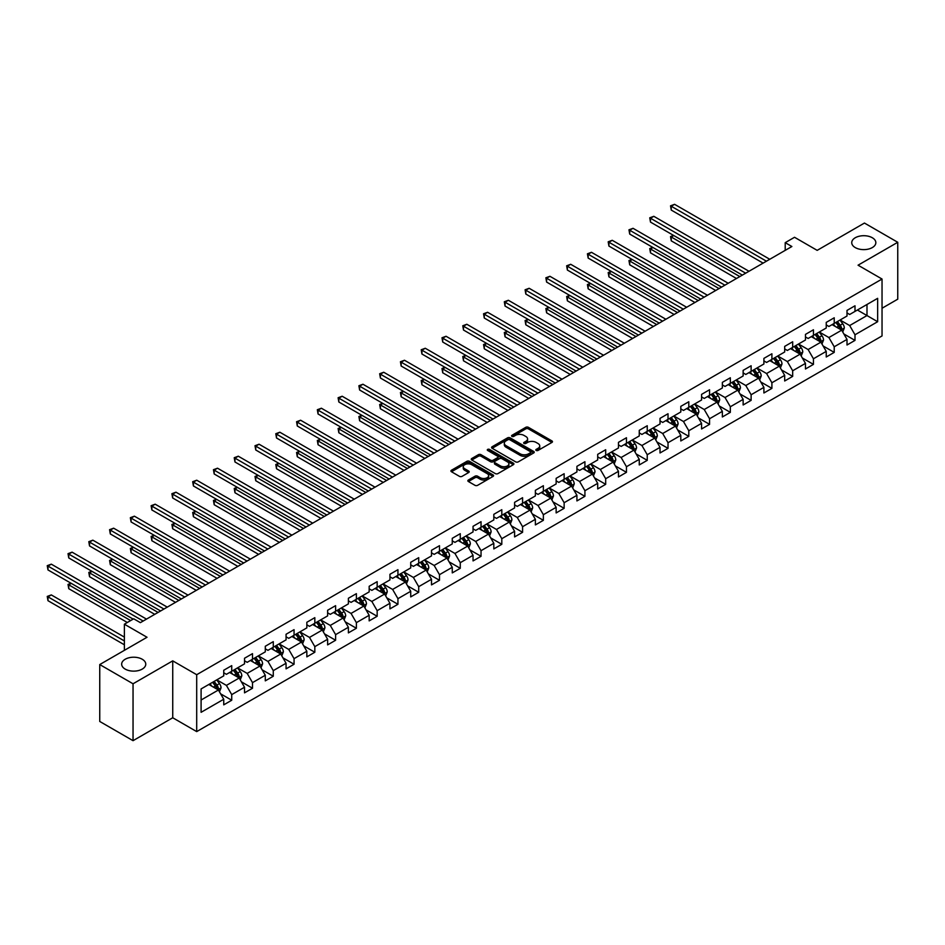 <?xml version="1.0" encoding="UTF-8"?>
<svg xmlns="http://www.w3.org/2000/svg" width="945" height="945" viewBox="0 0 945 945"><rect width="100%" height="100%" fill="white"/><g stroke="black" fill="none" stroke-linecap="round" stroke-linejoin="round"><path stroke-width="1.42" d="M536.205 450.446A1.299 0.744 0 0 0 538.036 450.446L551.927 442.425A1.855 1.063 0 0 0 552.471 441.669A1.855 1.063 0 0 0 551.927 440.913L528.397 427.329A1.855 1.063 0 0 0 525.786 427.329L511.895 435.35A1.299 0.744 0 0 0 513.726 436.401L515.521 435.373A5.918 3.414 0 0 1 523.884 435.373L525.845 436.495A5.918 3.414 0 0 1 527.582 438.917A5.918 3.414 0 0 1 525.845 441.327L524.05 442.366A1.299 0.744 0 0 0 525.881 443.429L527.676 442.39A5.918 3.414 0 0 1 536.051 442.39L538.012 443.524A5.918 3.414 0 0 1 539.737 445.934A5.918 3.414 0 0 1 538.012 448.343L536.205 449.383A1.299 0.744 0 0 0 536.205 450.446L536.205 449.383M142.234 659.256A12.049 6.958 0 0 0 129.099 657.744A12.049 6.958 0 0 0 121.657 664.17A12.049 6.958 0 0 0 125.189 669.095A12.049 6.958 0 0 0 138.324 670.607A12.049 6.958 0 0 0 145.766 664.17A12.049 6.958 0 0 0 142.234 659.256M872.318 237.75A12.049 6.958 0 0 0 859.182 236.238A12.049 6.958 0 0 0 851.74 242.664A12.049 6.958 0 0 0 855.26 247.59A12.049 6.958 0 0 0 868.408 249.09A12.049 6.958 0 0 0 875.838 242.664A12.049 6.958 0 0 0 872.318 237.75M468.401 480.013A1.855 1.063 0 0 0 467.858 480.769A1.855 1.063 0 0 0 468.401 481.513L475.004 485.328A1.855 1.063 0 0 0 477.615 485.328L493.042 476.422A1.855 1.063 0 0 0 493.585 475.666A1.855 1.063 0 0 0 493.042 474.91L469.511 461.325A1.855 1.063 0 0 0 466.889 461.325L451.474 470.232A1.855 1.063 0 0 0 450.93 470.988A1.855 1.063 0 0 0 451.474 471.744L459.447 476.351A1.855 1.063 0 0 0 462.058 476.351L468.661 472.535A1.855 1.063 0 0 0 469.204 471.779A1.855 1.063 0 0 0 468.661 471.023L464.704 468.744A4.949 2.859 0 0 1 463.251 466.724A4.949 2.859 0 0 1 466.31 464.089A4.949 2.859 0 0 1 471.697 464.704L487.183 473.646A4.949 2.859 0 0 1 488.636 475.666A4.949 2.859 0 0 1 485.588 478.312A4.949 2.859 0 0 1 480.19 477.686L477.615 476.197A1.855 1.063 0 0 0 475.004 476.197L468.401 480.013L468.401 481.513L475.004 477.733L475.004 476.197M882.039 308.247L897.75 299.175L897.75 242.286L864.451 223.055L817.177 250.354L794.532 237.278L785.212 242.664L791.875 246.515L140.368 622.649L133.706 618.81L124.386 624.196L124.386 650.337M133.044 683.778L133.044 740.679L172.734 717.763L172.734 660.862L133.044 683.778L99.745 664.559L147.03 637.261L124.386 624.196M172.734 660.862L196.702 674.706L882.039 279.035L882.039 335.936L196.702 731.607L196.702 674.706M897.75 242.286L858.06 265.191L882.039 279.035M515.651 461.857A1.855 1.063 0 0 0 518.273 461.857L533.689 452.95A1.855 1.063 0 0 0 534.232 452.194A1.855 1.063 0 0 0 533.689 451.438L510.158 437.854A1.855 1.063 0 0 0 507.548 437.854L492.121 446.761A1.855 1.063 0 0 0 491.577 447.517A1.855 1.063 0 0 0 492.121 448.273L515.651 461.857M488.128 450.718A1.299 0.744 0 0 1 489.439 450.907L489.439 449.371L513.371 463.18A1.855 1.063 0 0 1 513.903 463.936A1.855 1.063 0 0 1 513.371 464.692L497.944 473.599A1.855 1.063 0 0 1 495.322 473.599L471.791 460.014L478.394 456.222L478.394 454.687L471.791 458.502A1.855 1.063 0 0 0 471.26 459.258A1.855 1.063 0 0 0 471.791 460.014L471.791 458.502M478.394 456.222A1.855 1.063 0 0 1 481.017 456.222L481.017 454.687A1.855 1.063 0 0 0 478.394 454.687M481.017 454.687L490.549 460.203A1.855 1.063 0 0 0 493.172 460.203L497.554 457.675A1.855 1.063 0 0 0 498.086 456.919A1.855 1.063 0 0 0 497.554 456.163L487.608 450.422A1.299 0.744 0 0 1 489.439 449.371M133.044 740.679L99.745 721.46L99.745 664.559M220.61 693.819L231.726 700.233L231.726 694.622L244.519 687.239L244.519 692.85L252.504 688.243L252.504 682.633L265.285 675.25L265.285 680.861L273.282 676.242L273.282 670.631L286.063 663.248L286.063 668.859L294.06 664.252L294.06 658.641L306.841 651.259L306.841 656.87L314.827 652.251L314.827 646.64L327.62 639.257L327.62 644.88L335.605 640.261L335.605 634.65L348.386 627.267L348.386 632.878L356.383 628.271L356.383 622.649L369.164 615.278L369.164 620.889L377.161 616.27L377.161 610.659L389.942 603.276L389.942 608.887L397.939 604.28L397.939 598.669L410.721 591.286L410.721 596.897L418.706 592.279L418.706 586.668L431.499 579.285L431.499 584.896L439.484 580.289L439.484 574.678L452.265 567.295L452.265 572.906L460.262 568.288L460.262 562.677L473.043 555.294L473.043 560.917L481.04 556.298L481.04 550.687L493.822 543.304L493.822 548.915L501.807 544.308L501.807 538.685L514.6 531.314L514.6 536.925L522.585 532.307L522.585 526.696L535.378 519.313L535.378 524.924L543.363 520.317L543.363 514.706L556.144 507.323L556.144 512.934L564.141 508.315L564.141 502.705L576.922 495.322L576.922 500.933L584.92 496.326L584.92 490.715L597.701 483.332L597.701 488.943L605.686 484.324L605.686 478.713L618.479 471.331L618.479 476.953L626.464 472.335L626.464 466.724L639.257 459.341L639.257 464.952L647.242 460.345L647.242 454.722L660.023 447.351L660.023 452.962L668.02 448.343L668.02 442.732L680.802 435.35L680.802 440.961L688.799 436.354L688.799 430.743L701.58 423.36L701.58 428.971L709.565 424.352L709.565 418.741L722.358 411.358L722.358 416.969L730.343 412.363L730.343 406.752L743.136 399.369L743.136 404.98L751.121 400.361L751.121 394.75L763.903 387.367L763.903 392.99L771.9 388.371L771.9 382.76L784.681 375.378L784.681 380.989L792.678 376.382L792.678 370.759L805.459 363.388L805.459 368.999L813.444 364.38L813.444 358.769L826.237 351.386L826.237 356.997L834.222 352.39L834.222 346.78L847.003 339.397L847.003 345.008L855.001 340.389L855.001 334.778L877.645 321.713L877.645 298.337L866.99 304.479L866.99 315.559L877.645 321.713M231.726 700.233L223.741 704.852L223.741 699.241L201.096 712.306L201.096 688.929L223.741 675.864L223.741 670.253L231.726 665.634L231.726 671.245L244.519 663.862L244.519 658.252L252.504 653.645L252.504 659.256L265.285 651.873L265.285 646.262L273.282 641.643L273.282 647.254L286.063 639.871L286.063 634.26L294.06 629.653L294.06 635.264L306.841 627.882L306.841 622.271L314.827 617.652L314.827 623.263L327.62 615.892L327.62 610.269L335.605 605.662L335.605 611.273L348.386 603.89L348.386 598.279L356.383 593.661L356.383 599.284L369.164 591.901L369.164 586.29L377.161 581.671L377.161 587.282L389.942 579.899L389.942 574.288L397.939 569.681L397.939 575.292L410.721 567.91L410.721 562.299L418.706 557.68L418.706 563.291L431.499 555.908L431.499 550.297L439.484 545.69L439.484 551.301L452.265 543.918L452.265 538.307L460.262 533.689L460.262 539.3L473.043 531.929L473.043 526.306L481.04 521.699L481.04 527.31L493.822 519.927L493.822 514.316L501.807 509.698L501.807 515.32L514.6 507.937L514.6 502.327L522.585 497.708L522.585 503.319L535.378 495.936L535.378 490.325L543.363 485.718L543.363 491.329L556.144 483.946L556.144 478.335L564.141 473.717L564.141 479.328L576.922 471.945L576.922 466.334L584.92 461.727L584.92 467.338L597.701 459.955L597.701 454.344L605.686 449.726L605.686 455.336L618.479 447.965L618.479 442.343L626.464 437.736L626.464 443.347L639.257 435.964L639.257 430.353L647.242 425.734L647.242 431.357L660.023 423.974L660.023 418.363L668.02 413.745L668.02 419.356L680.802 411.973L680.802 406.362L688.799 401.755L688.799 407.366L701.58 399.983L701.58 394.372L709.565 389.753L709.565 395.364L722.358 387.982L722.358 382.371L730.343 377.764L730.343 383.375L743.136 375.992L743.136 370.381L751.121 365.762L751.121 371.373L763.903 364.002L763.903 358.379L771.9 353.773L771.9 359.383L784.681 352.001L784.681 346.39L792.678 341.771L792.678 347.394L805.459 340.011L805.459 334.4L813.444 329.781L813.444 335.392L826.237 328.01L826.237 322.399L834.222 317.792L834.222 323.403L847.003 316.02L847.003 310.409L855.001 305.79L855.001 311.401L877.645 298.337M229.6 672.474L239.191 678.014L226.398 685.397L216.807 679.857M223.741 672.781L226.398 674.328L231.726 671.245M226.398 685.397L231.726 694.622M239.191 678.014L244.519 687.239M250.378 660.484L259.958 666.024L247.177 673.395L237.585 667.867M244.519 660.791L247.177 662.327L252.504 659.256M247.177 673.395L252.504 682.633M259.958 666.024L265.285 675.25M271.144 648.483L280.736 654.023L267.955 661.405L258.363 655.865M265.285 648.802L267.955 650.337L273.282 647.254M267.955 661.405L273.282 670.631M280.736 654.023L286.063 663.248M291.922 636.493L301.514 642.033L288.733 649.416L279.141 643.876M286.063 636.8L288.733 638.336L294.06 635.264M288.733 649.416L294.06 658.641M301.514 642.033L306.841 651.259M312.701 624.503L322.292 630.031L309.499 637.414L299.919 631.886M306.841 624.81L309.499 626.346L314.827 623.263M309.499 637.414L314.827 646.64M322.292 630.031L327.62 639.257M333.479 612.502L343.059 618.042L330.277 625.425L320.686 619.885M327.62 612.809L330.277 614.345L335.605 611.273M330.277 625.425L335.605 634.65M343.059 618.042L348.386 627.267M354.257 600.512L363.837 606.04L351.056 613.423L341.464 607.895M348.386 600.819L351.056 602.355L356.383 599.284M351.056 613.423L356.383 622.649M363.837 606.04L369.164 615.278M375.023 588.511L384.615 594.051L371.834 601.433L362.242 595.893M369.164 588.818L371.834 590.365L377.161 587.282M371.834 601.433L377.161 610.659M384.615 594.051L389.942 603.276M395.801 576.521L405.393 582.061L392.612 589.432L383.02 583.904M389.942 576.828L392.612 578.364L397.939 575.292M392.612 589.432L397.939 598.669M405.393 582.061L410.721 591.286M416.58 564.519L426.171 570.059L413.378 577.442L403.798 571.902M410.721 564.838L413.378 566.374L418.706 563.291M413.378 577.442L418.706 586.668M426.171 570.059L431.499 579.285M437.358 552.53L446.938 558.07L434.157 565.453L424.565 559.912M431.499 552.837L434.157 554.372L439.484 551.301M434.157 565.453L439.484 574.678M446.938 558.07L452.265 567.295M458.124 540.54L467.716 546.068L454.935 553.451L445.343 547.923M452.265 540.847L454.935 542.383L460.262 539.3M454.935 553.451L460.262 562.677M467.716 546.068L473.043 555.294M478.902 528.538L488.494 534.079L475.713 541.461L466.121 535.921M473.043 528.846L475.713 530.381L481.04 527.31M475.713 541.461L481.04 550.687M488.494 534.079L493.822 543.304M499.681 516.549L509.272 522.077L496.491 529.46L486.899 523.932M493.822 516.856L496.491 518.392L501.807 515.32M496.491 529.46L501.807 538.685M509.272 522.077L514.6 531.314M520.459 504.547L530.05 510.087L517.258 517.47L507.678 511.93M514.6 504.854L517.258 506.402L522.585 503.319M517.258 517.47L522.585 526.696M530.05 510.087L535.378 519.313M541.237 492.558L550.817 498.098L538.036 505.469L528.444 499.94M535.378 492.865L538.036 494.4L543.363 491.329M538.036 505.469L543.363 514.706M550.817 498.098L556.144 507.323M562.003 480.556L571.595 486.096L558.814 493.479L549.222 487.939M556.144 480.875L558.814 482.411L564.141 479.328M558.814 493.479L564.141 502.705M571.595 486.096L576.922 495.322M582.781 468.566L592.373 474.106L579.592 481.489L570 475.949M576.922 468.874L579.592 470.409L584.92 467.338M579.592 481.489L584.92 490.715M592.373 474.106L597.701 483.332M603.56 456.577L613.151 462.105L600.358 469.488L590.779 463.948M597.701 456.884L600.358 458.419L605.686 455.336M600.358 469.488L605.686 478.713M613.151 462.105L618.479 471.331M624.338 444.575L633.93 450.115L621.137 457.498L611.545 451.958M618.479 444.882L621.137 446.418L626.464 443.347M621.137 457.498L626.464 466.724M633.93 450.115L639.257 459.341M645.116 432.586L654.696 438.114L641.915 445.497L632.323 439.968M639.257 432.893L641.915 434.428L647.242 431.357M641.915 445.497L647.242 454.722M654.696 438.114L660.023 447.351M665.882 420.584L675.474 426.124L662.693 433.507L653.101 427.967M660.023 420.891L662.693 422.439L668.02 419.356M662.693 433.507L668.02 442.732M675.474 426.124L680.802 435.35M686.661 408.594L696.252 414.134L683.471 421.505L673.88 415.977M680.802 408.901L683.471 410.437L688.799 407.366M683.471 421.505L688.799 430.743M696.252 414.134L701.58 423.36M707.439 396.593L717.031 402.133L704.238 409.516L694.658 403.976M701.58 396.912L704.238 398.447L709.565 395.364M704.238 409.516L709.565 418.741M717.031 402.133L722.358 411.358M728.217 384.603L737.809 390.143L725.016 397.526L715.424 391.986M722.358 384.91L725.016 386.446L730.343 383.375M725.016 397.526L730.343 406.752M737.809 390.143L743.136 399.369M748.995 372.613L758.575 378.142L745.794 385.525L736.202 379.984M743.136 372.921L745.794 374.456L751.121 371.373M745.794 385.525L751.121 394.75M758.575 378.142L763.903 387.367M769.762 360.612L779.353 366.152L766.572 373.535L756.98 367.995M763.903 360.919L766.572 362.455L771.9 359.383M766.572 373.535L771.9 382.76M779.353 366.152L784.681 375.378M790.54 348.622L800.131 354.151L787.35 361.533L777.759 356.005M784.681 348.929L787.35 350.465L792.678 347.394M787.35 361.533L792.678 370.759M800.131 354.151L805.459 363.388M811.318 336.621L820.91 342.161L808.117 349.544L798.537 344.004M805.459 336.928L808.117 338.475L813.444 335.392M808.117 349.544L813.444 358.769M820.91 342.161L826.237 351.386M832.096 324.631L841.688 330.171L828.895 337.542L819.303 332.014M826.237 324.938L828.895 326.474L834.222 323.403M828.895 337.542L834.222 346.78M841.688 330.171L847.003 339.397M857.399 310.019L866.99 315.559L849.673 325.553L840.081 320.012M847.003 312.937L849.673 314.484L855.001 311.401M849.673 325.553L855.001 334.778M172.734 717.763L196.702 731.607M785.212 242.664L785.212 250.354M201.096 700.009L218.413 690.004L208.821 684.475M218.413 690.004L223.741 699.241M843.885 333.975L855.001 340.389M823.107 345.964L834.222 352.39M802.329 357.966L813.444 364.38M781.55 369.956L792.678 376.382M760.772 381.957L771.9 388.371M740.006 393.947L751.121 400.361M719.228 405.937L730.343 412.363M698.449 417.938L709.565 424.352M677.671 429.928L688.799 436.354M656.893 441.929L668.02 448.343M636.127 453.919L647.242 460.345M615.349 465.92L626.464 472.335M594.57 477.91L605.686 484.324M573.792 489.9L584.92 496.326M553.014 501.901L564.141 508.315M532.248 513.891L543.363 520.317M511.469 525.892L522.585 532.307M490.691 537.882L501.807 544.308M469.913 549.884L481.04 556.298M449.135 561.873L460.262 568.288M428.368 573.863L439.484 580.289M407.59 585.865L418.706 592.279M386.812 597.854L397.939 604.28M366.034 609.856L377.161 616.27M345.268 621.845L356.383 628.271M324.489 633.847L335.605 640.261M303.711 645.837L314.827 652.251M282.933 657.826L294.06 664.252M262.155 669.828L273.282 676.242M241.388 681.817L252.504 688.243M536.725 450.623L538.012 449.891A5.918 3.414 0 0 0 539.737 447.469L539.737 445.934M527.582 438.917L527.582 440.453A5.918 3.414 0 0 1 525.845 442.862L524.569 443.607M551.904 442.437L528.397 428.865A1.855 1.063 0 0 0 525.786 428.865L512.414 436.59M533.689 451.438L533.689 452.95L510.158 439.401A1.855 1.063 0 0 0 507.548 439.401L492.144 448.284M530.428 452.726A1.299 0.744 0 0 0 530.428 451.675L509.768 439.744A1.299 0.744 0 0 0 507.937 439.744L506.047 440.842A5.918 3.414 0 0 0 504.311 443.252A5.918 3.414 0 0 0 506.047 445.674L520.163 453.824A5.918 3.414 0 0 0 528.527 453.824L530.428 452.726L530.428 454.261A1.299 0.744 0 0 0 530.807 453.73L530.807 452.194M504.311 443.252L504.311 444.788A5.918 3.414 0 0 0 506.047 447.209L506.047 445.674M530.428 454.261L528.527 455.36A5.918 3.414 0 0 1 520.163 455.36L506.047 447.209M481.017 456.222L490.549 461.739A1.855 1.063 0 0 0 493.172 461.739L497.554 459.211A1.855 1.063 0 0 0 498.086 458.455L498.086 456.919M489.439 450.907L513.336 464.704M500.46 465.92A4.949 2.859 0 0 0 505.847 466.535A4.949 2.859 0 0 0 508.894 463.901A4.949 2.859 0 0 0 507.453 461.881L501.996 458.727A1.855 1.063 0 0 0 499.373 458.727L495.003 461.255A1.855 1.063 0 0 0 494.459 462.01A1.855 1.063 0 0 0 495.003 462.766L500.46 465.92L500.46 467.456A4.949 2.859 0 0 0 505.847 468.07A4.949 2.859 0 0 0 508.894 465.436L508.894 463.901M494.459 462.01L494.459 463.546A1.855 1.063 0 0 0 495.003 464.302L495.003 462.766M500.46 467.456L495.003 464.302M488.636 475.666L488.636 477.213A4.949 2.859 0 0 1 485.588 479.847A4.949 2.859 0 0 1 480.19 479.221L477.615 477.733A1.855 1.063 0 0 0 475.004 477.733M463.251 466.724L463.251 468.259A4.949 2.859 0 0 0 464.704 470.279L464.704 468.744M468.661 471.023L468.661 472.535L464.704 470.279M493.018 476.434L469.511 462.873A1.855 1.063 0 0 0 466.889 462.873L451.497 471.756L451.474 470.232M842.739 331.99L844.322 327.998A4.997 2.882 -120 0 0 842.727 323.745L839.975 320.083M835.191 326.415L833.313 323.922M673.785 235.541L671.257 236.994L671.257 240.845L736.474 278.491M835.852 322.458L838.593 326.131A4.997 2.882 60 0 1 840.022 329.132L841.629 328.21A4.997 2.882 -120 0 0 840.199 325.21L837.447 321.536M836.195 322.257L839.243 326.332A2.54 1.465 60 0 1 839.703 327.1L841.629 328.21M671.257 240.845L670.525 236.581L739.805 276.578M670.525 236.581L673.49 235.364M766.442 261.198L671.257 206.246L674.588 204.321L769.762 259.273M763.111 263.123L671.257 210.085L671.257 206.246L670.525 205.821L674.588 204.321M671.257 210.085L670.525 205.821M821.961 343.98L823.544 339.987A4.997 2.882 -120 0 0 821.949 335.747L819.197 332.073M814.413 338.404L812.546 335.912M653.007 247.531L650.479 248.996L650.479 252.835L715.696 290.493M815.074 334.459L817.827 338.121A4.997 2.882 60 0 1 819.256 341.133L820.851 340.2A4.997 2.882 -120 0 0 819.421 337.2L816.669 333.538M815.417 334.258L818.464 338.322A2.54 1.465 60 0 1 818.937 339.101L820.851 340.2M650.479 252.835L649.747 248.57L719.027 288.568M649.747 248.57L652.711 247.366M801.183 355.981L802.766 351.989A4.997 2.882 -120 0 0 801.171 347.736L798.43 344.063M793.635 350.406L791.768 347.914M632.229 259.532L629.701 260.985L629.701 264.836L694.918 302.483M794.296 346.449L797.048 350.122A4.997 2.882 60 0 1 798.478 353.123L800.072 352.202A4.997 2.882 -120 0 0 798.643 349.201L795.891 345.527M794.65 346.248L797.698 350.323A2.54 1.465 60 0 1 798.159 351.091L800.072 352.202M629.701 264.836L628.968 260.56L698.249 300.569M628.968 260.56L631.945 259.355M745.664 273.188L650.479 218.236L653.81 216.31L748.995 271.274M742.333 275.113L650.479 222.087L650.479 218.236L649.747 217.811L653.81 216.31M650.479 222.087L649.747 217.811M724.886 285.189L629.701 230.237L633.032 228.312L728.217 283.264M721.555 287.103L629.701 234.076L629.701 230.237L628.968 229.812L633.032 228.312M629.701 234.076L628.968 229.812M780.405 367.971L781.987 363.979A4.997 2.882 -120 0 0 780.393 359.726L777.652 356.064M772.856 362.396L770.99 359.903M611.462 271.522L608.923 272.987L608.923 276.826L674.139 314.484M773.518 358.45L776.27 362.112A4.997 2.882 60 0 1 777.7 365.113L779.294 364.191A4.997 2.882 -120 0 0 777.865 361.191L775.124 357.529M773.872 358.249L776.92 362.313A2.54 1.465 60 0 1 777.381 363.093L779.294 364.191M608.923 276.826L608.19 272.562L677.47 312.559M608.19 272.562L611.167 271.357M759.626 379.973L761.221 375.98A4.997 2.882 -120 0 0 759.626 371.728L756.874 368.054M752.078 374.397L750.212 371.905M590.684 283.512L588.156 284.977L588.156 288.827L653.373 326.474M752.74 370.44L755.492 374.114A4.997 2.882 60 0 1 756.921 377.114L758.516 376.193A4.997 2.882 -120 0 0 757.087 373.192L754.346 369.519M753.094 370.239L756.142 374.314A2.54 1.465 60 0 1 756.602 375.082L758.516 376.193M588.156 288.827L587.424 284.551L656.692 324.548M587.424 284.551L590.389 283.346M738.86 391.962L740.443 387.97A4.997 2.882 -120 0 0 738.848 383.717L736.096 380.055M731.312 386.387L729.434 383.894M569.906 295.513L567.378 296.978L567.378 300.817L632.595 338.475M731.973 382.43L734.714 386.103A4.997 2.882 60 0 1 736.143 389.104L737.75 388.182A4.997 2.882 -120 0 0 736.32 385.182L733.568 381.508M732.316 382.229L735.364 386.304A2.54 1.465 60 0 1 735.824 387.072L737.75 388.182M567.378 300.817L566.646 296.553L635.926 336.55M566.646 296.553L569.611 295.348M704.108 297.179L608.923 242.227L612.254 240.302L707.439 295.253M700.777 299.104L608.923 246.066L608.923 242.227L608.19 241.802L612.254 240.302M608.923 246.066L608.19 241.802M683.329 309.18L588.156 254.217L591.476 252.303L686.661 307.255M679.998 311.094L588.156 258.068L588.156 254.217L587.424 253.803L591.476 252.303M588.156 258.068L587.424 253.803M662.563 321.17L567.378 266.218L570.709 264.293L665.882 319.245M659.232 323.095L567.378 270.057L567.378 266.218L566.646 265.793L570.709 264.293M567.378 270.057L566.646 265.793M641.785 333.16L546.6 278.208L549.931 276.294L645.116 331.246M638.454 335.085L546.6 282.059L546.6 278.208L545.867 277.783L549.931 276.294M546.6 282.059L545.867 277.783M621.007 345.161L525.822 290.209L529.153 288.284L624.338 343.236M617.676 347.087L525.822 294.049L525.822 290.209L525.089 289.784L529.153 288.284M525.822 294.049L525.089 289.784M600.229 357.151L505.043 302.199L508.375 300.274L603.56 355.237M596.897 359.076L505.043 306.05L505.043 302.199L504.311 301.774L508.375 300.274M505.043 306.05L504.311 301.774M579.45 369.152L484.277 314.201L487.608 312.275L582.781 367.227M576.131 371.066L484.277 318.04L484.277 314.201L483.545 313.775L487.608 312.275M484.277 318.04L483.545 313.775M558.684 381.142L463.499 326.19L466.83 324.265L562.003 379.217M555.353 383.068L463.499 330.029L463.499 326.19L462.766 325.765L466.83 324.265M463.499 330.029L462.766 325.765M537.906 393.144L442.721 338.18L446.052 336.266L541.237 391.218M534.575 395.057L442.721 342.031L442.721 338.18L441.988 337.767L446.052 336.266M442.721 342.031L441.988 337.767M517.128 405.133L421.942 350.182L425.274 348.256L520.459 403.208M513.796 407.059L421.942 354.021L421.942 350.182L421.21 349.756L425.274 348.256M421.942 354.021L421.21 349.756M496.349 417.123L401.164 362.171L404.495 360.258L499.681 415.209M493.018 419.048L401.164 366.022L401.164 362.171L400.432 361.746L404.495 360.258M401.164 366.022L400.432 361.746M475.571 429.124L380.398 374.173L383.729 372.247L478.902 427.199M472.252 431.05L380.398 378.012L380.398 374.173L379.666 373.747L383.729 372.247M380.398 378.012L379.666 373.747M454.805 441.114L359.62 386.162L362.951 384.237L458.124 439.201M451.474 443.04L359.62 390.013L359.62 386.162L358.887 385.737L362.951 384.237M359.62 390.013L358.887 385.737M434.027 453.116L338.842 398.164L342.173 396.238L437.358 451.19M430.696 455.029L338.842 402.003L338.842 398.164L338.109 397.739L342.173 396.238M338.842 402.003L338.109 397.739M413.248 465.105L318.063 410.154L321.394 408.228L416.58 463.18M409.917 467.031L318.063 413.993L318.063 410.154L317.331 409.728L321.394 408.228M318.063 413.993L317.331 409.728M392.47 477.107L297.297 422.143L300.616 420.23L395.801 475.181M389.139 479.02L297.297 425.994L297.297 422.143L296.565 421.73L300.616 420.23M297.297 425.994L296.565 421.73M371.692 489.097L276.519 434.145L279.85 432.219L375.023 487.171M368.373 491.022L276.519 437.984L276.519 434.145L275.786 433.72L279.85 432.219M276.519 437.984L275.786 433.72M350.926 501.086L255.741 446.135L259.072 444.221L354.257 499.173M347.595 503.012L255.741 449.985L255.741 446.135L255.008 445.721L259.072 444.221M255.741 449.985L255.008 445.721M330.148 513.088L234.962 458.136L238.294 456.211L333.479 511.162M326.816 515.013L234.962 461.975L234.962 458.136L234.23 457.711L238.294 456.211M234.962 461.975L234.23 457.711M718.082 403.952L719.665 399.971A4.997 2.882 -120 0 0 718.07 395.719L715.318 392.045M710.534 398.388L708.667 395.896M549.128 307.503L546.6 308.968L546.6 312.807L611.817 350.465M711.195 394.431L713.947 398.105A4.997 2.882 60 0 1 715.377 401.105L716.971 400.184A4.997 2.882 -120 0 0 715.542 397.172L712.79 393.51M711.538 394.23L714.597 398.306A2.54 1.465 60 0 1 715.058 399.073L716.971 400.184M546.6 312.807L545.867 308.542L615.148 348.54M545.867 308.542L548.832 307.338M697.304 415.954L698.887 411.961A4.997 2.882 -120 0 0 697.292 407.708L694.551 404.047M689.755 410.378L687.889 407.886M528.349 319.505L525.822 320.957L525.822 324.808L591.038 362.455M690.417 406.421L693.169 410.095A4.997 2.882 60 0 1 694.599 413.095L696.193 412.174A4.997 2.882 -120 0 0 694.764 409.173L692.012 405.499M690.771 406.22L693.819 410.295A2.54 1.465 60 0 1 694.28 411.063L696.193 412.174M525.822 324.808L525.089 320.544L594.37 360.541M525.089 320.544L528.066 319.327M676.525 427.943L678.108 423.951A4.997 2.882 -120 0 0 676.525 419.71L673.773 416.036M668.977 422.368L667.111 419.875M507.583 331.494L505.043 332.959L505.043 336.798L570.26 374.456M669.639 418.422L672.391 422.084A4.997 2.882 60 0 1 673.82 425.096L675.415 424.163A4.997 2.882 -120 0 0 673.986 421.163L671.245 417.501M669.993 418.222L673.041 422.285A2.54 1.465 60 0 1 673.501 423.065L675.415 424.163M505.043 336.798L504.311 332.534L573.591 372.531M504.311 332.534L507.288 331.329M655.747 439.945L657.342 435.952A4.997 2.882 -120 0 0 655.747 431.7L652.995 428.026M648.199 434.369L646.333 431.877M486.805 343.496L484.277 344.949L484.277 348.799L549.494 386.446M648.872 430.412L651.613 434.086A4.997 2.882 60 0 1 653.042 437.086L654.637 436.165A4.997 2.882 -120 0 0 653.219 433.164L650.467 429.491M649.215 430.211L652.263 434.287A2.54 1.465 60 0 1 652.723 435.054L654.637 436.165M484.277 348.799L483.545 344.523L552.813 384.532M483.545 344.523L486.51 343.318M634.981 451.934L636.564 447.942A4.997 2.882 -120 0 0 634.969 443.689L632.217 440.027M627.433 446.359L625.566 443.866M466.027 355.485L463.499 356.95L463.499 360.789L528.716 398.447M628.094 442.414L630.835 446.075A4.997 2.882 60 0 1 632.264 449.076L633.871 448.154A4.997 2.882 -120 0 0 632.441 445.154L629.689 441.492M628.437 442.213L631.484 446.276A2.54 1.465 60 0 1 631.945 447.056L633.871 448.154M463.499 360.789L462.766 356.525L532.047 396.522M462.766 356.525L465.731 355.32M614.203 463.936L615.786 459.943A4.997 2.882 -120 0 0 614.191 455.691L611.439 452.017M606.655 458.36L604.788 455.868M445.249 367.475L442.721 368.94L442.721 372.791L507.937 410.437M607.316 454.403L610.068 458.077A4.997 2.882 60 0 1 611.498 461.077L613.092 460.156A4.997 2.882 -120 0 0 611.663 457.156L608.911 453.482M607.659 454.202L610.718 458.278A2.54 1.465 60 0 1 611.179 459.046L613.092 460.156M442.721 372.791L441.988 368.515L511.269 408.512M441.988 368.515L444.965 367.31M593.425 475.926L595.007 471.933A4.997 2.882 -120 0 0 593.413 467.68L590.672 464.019M585.876 470.35L584.01 467.858M424.482 379.477L421.942 380.941L421.942 384.78L487.159 422.439M586.538 466.393L589.29 470.067A4.997 2.882 60 0 1 590.719 473.067L592.314 472.146A4.997 2.882 -120 0 0 590.885 469.145L588.133 465.472M586.892 466.204L589.94 470.267A2.54 1.465 60 0 1 590.401 471.035L592.314 472.146M421.942 384.78L421.21 380.516L490.49 420.513M421.21 380.516L424.187 379.311M572.646 487.915L574.229 483.934A4.997 2.882 -120 0 0 572.646 479.682L569.894 476.008M565.098 482.352L563.232 479.859M403.704 391.466L401.164 392.931L401.164 396.77L466.381 434.428M565.76 478.394L568.512 482.068A4.997 2.882 60 0 1 569.941 485.068L571.536 484.147A4.997 2.882 -120 0 0 570.107 481.135L567.366 477.473M566.114 478.194L569.162 482.269A2.54 1.465 60 0 1 569.622 483.037L571.536 484.147M401.164 396.77L400.432 392.506L469.712 432.503M400.432 392.506L403.409 391.301M551.868 499.917L553.463 495.924A4.997 2.882 -120 0 0 551.868 491.672L549.116 488.01M544.32 494.341L542.454 491.849M382.926 403.468L380.398 404.921L380.398 408.772L445.615 446.418M544.993 490.384L547.734 494.058A4.997 2.882 60 0 1 549.163 497.058L550.77 496.137A4.997 2.882 -120 0 0 549.34 493.136L546.588 489.463M545.336 490.183L548.383 494.259A2.54 1.465 60 0 1 548.844 495.026L550.77 496.137M380.398 408.772L379.666 404.507L448.946 444.504M379.666 404.507L382.63 403.291M531.102 511.906L532.685 507.914A4.997 2.882 -120 0 0 531.09 503.673L528.338 499.999M523.554 506.331L521.687 503.839M362.148 415.457L359.62 416.922L359.62 420.761L424.837 458.419M524.215 502.386L526.956 506.047A4.997 2.882 60 0 1 528.385 509.06L529.991 508.126A4.997 2.882 -120 0 0 528.562 505.126L525.81 501.464M524.558 502.185L527.605 506.248A2.54 1.465 60 0 1 528.066 507.028L529.991 508.126M359.62 420.761L358.887 416.497L428.168 456.494M358.887 416.497L361.852 415.292M510.324 523.908L511.906 519.915A4.997 2.882 -120 0 0 510.312 515.663L507.559 511.989M502.775 518.332L500.909 515.84M341.369 427.459L338.842 428.912L338.842 432.763L404.058 470.409M503.437 514.375L506.189 518.049A4.997 2.882 60 0 1 507.619 521.049L509.213 520.128A4.997 2.882 -120 0 0 507.784 517.128L505.032 513.454M503.779 514.174L506.839 518.25A2.54 1.465 60 0 1 507.3 519.018L509.213 520.128M338.842 432.763L338.109 428.487L407.389 468.496M338.109 428.487L341.086 427.282M489.545 535.898L491.128 531.905A4.997 2.882 -120 0 0 489.534 527.653L486.793 523.991M481.997 530.322L480.131 527.83M320.603 439.449L318.063 440.913L318.063 444.752L383.28 482.411M482.659 526.377L485.411 530.039A4.997 2.882 60 0 1 486.84 533.039L488.435 532.118A4.997 2.882 -120 0 0 487.006 529.117L484.253 525.455M483.013 526.176L486.061 530.239A2.54 1.465 60 0 1 486.521 531.019L488.435 532.118M318.063 444.752L317.331 440.488L386.611 480.485M317.331 440.488L320.308 439.283M468.767 547.899L470.35 543.907A4.997 2.882 -120 0 0 468.767 539.654L466.015 535.98M461.219 542.324L459.353 539.831M299.825 451.438L297.297 452.903L297.297 456.754L362.502 494.4M461.881 538.366L464.633 542.04A4.997 2.882 60 0 1 466.062 545.041L467.657 544.119A4.997 2.882 -120 0 0 466.228 541.119L463.487 537.445M462.235 538.166L465.283 542.241A2.54 1.465 60 0 1 465.743 543.009L467.657 544.119M297.297 456.754L296.565 452.478L365.833 492.475M296.565 452.478L299.53 451.273M448.001 559.889L449.584 555.896A4.997 2.882 -120 0 0 447.989 551.644L445.237 547.982M440.441 554.313L438.574 551.821M279.047 463.44L276.519 464.905L276.519 468.744L341.736 506.402M441.114 550.368L443.855 554.03A4.997 2.882 60 0 1 445.284 557.03L446.89 556.109A4.997 2.882 -120 0 0 445.461 553.108L442.709 549.435M441.457 550.167L444.504 554.231A2.54 1.465 60 0 1 444.965 554.998L446.89 556.109M276.519 468.744L275.786 464.479L345.067 504.476M275.786 464.479L278.751 463.274M427.223 571.879L428.806 567.898A4.997 2.882 -120 0 0 427.211 563.645L424.459 559.972M419.674 566.315L417.808 563.822M258.268 475.429L255.741 476.894L255.741 480.733L320.957 518.392M420.336 562.358L423.088 566.031A4.997 2.882 60 0 1 424.506 569.032L426.112 568.11A4.997 2.882 -120 0 0 424.683 565.098L421.931 561.436M420.679 562.157L423.726 566.232A2.54 1.465 60 0 1 424.199 567L426.112 568.11M255.741 480.733L255.008 476.469L324.289 516.466M255.008 476.469L257.973 475.264M406.444 583.88L408.027 579.887A4.997 2.882 -120 0 0 406.433 575.635L403.692 571.973M398.896 578.305L397.03 575.812M237.49 487.431L234.962 488.884L234.962 492.735L300.179 530.381M399.558 574.347L402.31 578.021A4.997 2.882 60 0 1 403.739 581.021L405.334 580.1A4.997 2.882 -120 0 0 403.905 577.1L401.152 573.426M399.9 574.147L402.96 578.222A2.54 1.465 60 0 1 403.42 578.99L405.334 580.1M234.962 492.735L234.23 488.47L303.51 528.468M234.23 488.47L237.207 487.254M385.666 595.87L387.249 591.877A4.997 2.882 -120 0 0 385.654 587.636L382.914 583.963M378.118 590.294L376.252 587.802M216.724 499.421L214.184 500.885L214.184 504.724L279.401 542.383M378.78 586.349L381.532 590.011A4.997 2.882 60 0 1 382.961 593.023L384.556 592.09A4.997 2.882 -120 0 0 383.127 589.089L380.386 585.428M379.134 586.148L382.182 590.212A2.54 1.465 60 0 1 382.642 590.991L384.556 592.09M214.184 504.724L213.452 500.46L282.732 540.457M213.452 500.46L216.429 499.255M364.888 607.871L366.471 603.879A4.997 2.882 -120 0 0 364.888 599.626L362.136 595.952M357.34 602.296L355.474 599.803M195.946 511.422L193.418 512.875L193.418 516.726L258.635 554.372M358.001 598.339L360.754 602.012A4.997 2.882 60 0 1 362.183 605.013L363.778 604.091A4.997 2.882 -120 0 0 362.348 601.091L359.608 597.417M358.356 598.138L361.403 602.213A2.54 1.465 60 0 1 361.864 602.981L363.778 604.091M193.418 516.726L192.685 512.45L261.954 552.459M192.685 512.45L195.65 511.245M344.122 619.861L345.705 615.868A4.997 2.882 -120 0 0 344.11 611.616L341.358 607.954M336.574 614.285L334.695 611.793M175.168 523.412L172.64 524.877L172.64 528.716L237.857 566.374M337.235 610.34L339.976 614.002A4.997 2.882 60 0 1 341.405 617.002L343.011 616.081A4.997 2.882 -120 0 0 341.582 613.081L338.83 609.419M337.578 610.139L340.625 614.203A2.54 1.465 60 0 1 341.086 614.982L343.011 616.081M172.64 528.716L171.907 524.451L241.188 564.448M171.907 524.451L174.872 523.246M323.344 631.862L324.926 627.87A4.997 2.882 -120 0 0 323.332 623.617L320.579 619.944M315.795 626.287L313.929 623.794M154.389 535.402L151.861 536.866L151.861 540.717L217.078 578.364M316.457 622.33L319.209 626.003A4.997 2.882 60 0 1 320.627 629.004L322.233 628.082A4.997 2.882 -120 0 0 320.804 625.082L318.052 621.408M316.799 622.129L319.847 626.204A2.54 1.465 60 0 1 320.32 626.972L322.233 628.082M151.861 540.717L151.129 536.441L220.409 576.438M151.129 536.441L154.094 535.236M309.369 525.077L214.184 470.126L217.515 468.2L312.701 523.164M306.038 527.003L214.184 473.977L214.184 470.126L213.452 469.7L217.515 468.2M214.184 473.977L213.452 469.7M288.591 537.079L193.418 482.127L196.737 480.202L291.922 535.154M285.26 538.993L193.418 485.966L193.418 482.127L192.685 481.702L196.737 480.202M193.418 485.966L192.685 481.702M267.825 549.069L172.64 494.117L175.971 492.191L271.144 547.143M264.494 550.994L172.64 497.956L172.64 494.117L171.907 493.692L175.971 492.191M172.64 497.956L171.907 493.692M247.047 561.07L151.861 506.107L155.193 504.193L250.378 559.145M243.715 562.984L151.861 509.957L151.861 506.107L151.129 505.693L155.193 504.193M151.861 509.957L151.129 505.693M302.565 643.852L304.148 639.859A4.997 2.882 -120 0 0 302.554 635.607L299.813 631.945M295.017 638.277L293.151 635.784M133.611 547.403L131.083 548.868L131.083 552.707L196.3 590.365M295.679 634.331L298.431 637.993A4.997 2.882 60 0 1 299.86 640.993L301.455 640.072A4.997 2.882 -120 0 0 300.026 637.072L297.273 633.398M296.033 634.13L299.081 638.194A2.54 1.465 60 0 1 299.541 638.974L301.455 640.072M131.083 552.707L130.351 548.443L199.631 588.44M130.351 548.443L133.328 547.238M226.268 573.06L131.083 518.108L134.414 516.183L229.6 571.134M222.937 574.985L131.083 521.947L131.083 518.108L130.351 517.683L134.414 516.183M131.083 521.947L130.351 517.683M281.787 655.842L283.37 651.861A4.997 2.882 -120 0 0 281.775 647.608L279.035 643.935M274.239 650.278L272.373 647.786M112.845 559.393L110.305 560.857L110.305 564.697L175.522 602.355M274.9 646.321L277.653 649.995A4.997 2.882 60 0 1 279.082 652.995L280.677 652.074A4.997 2.882 -120 0 0 279.248 649.061L276.507 645.4M275.255 646.12L278.302 650.195A2.54 1.465 60 0 1 278.763 650.963L280.677 652.074M110.305 564.697L109.573 560.432L178.853 600.429M109.573 560.432L112.549 559.227M205.49 585.049L110.305 530.098L113.636 528.184L208.821 583.136M202.159 586.975L110.305 533.949L110.305 530.098L109.573 529.684L113.636 528.184M110.305 533.949L109.573 529.684M261.009 667.843L262.604 663.851A4.997 2.882 -120 0 0 261.009 659.598L258.257 655.936M253.461 662.268L251.594 659.775M92.067 571.394L89.539 572.847L89.539 576.698L154.756 614.345M254.122 658.311L256.875 661.984A4.997 2.882 60 0 1 258.304 664.985L259.899 664.063A4.997 2.882 -120 0 0 258.469 661.063L255.729 657.389M254.477 658.11L257.524 662.185A2.54 1.465 60 0 1 257.985 662.953L259.899 664.063M89.539 576.698L88.806 572.434L158.075 612.431M88.806 572.434L91.771 571.217M184.712 597.051L89.539 542.099L92.858 540.174L188.043 595.126M181.381 598.976L89.539 545.938L89.539 542.099L88.806 541.674L92.858 540.174M89.539 545.938L88.806 541.674M240.243 679.833L241.825 675.84A4.997 2.882 -120 0 0 240.231 671.6L237.478 667.926M232.694 674.257L230.816 671.765M71.288 583.384L68.761 584.849L68.761 588.688L127.315 622.495M233.356 670.312L236.096 673.974A4.997 2.882 60 0 1 237.526 676.986L239.132 676.053A4.997 2.882 -120 0 0 237.703 673.053L234.951 669.391M233.698 670.111L236.746 674.175A2.54 1.465 60 0 1 237.207 674.954L239.132 676.053M68.761 588.688L68.028 584.423L130.646 620.582M68.028 584.423L70.993 583.219M163.946 609.041L68.761 554.089L72.092 552.163L167.265 607.127M160.615 610.966L68.761 557.94L68.761 554.089L68.028 553.664L72.092 552.163M68.761 557.94L68.028 553.664M219.464 691.834L221.047 687.842A4.997 2.882 -120 0 0 219.453 683.589L216.7 679.916M211.916 686.259L210.05 683.767M124.386 637.107L51.313 594.925L47.982 596.838L47.982 600.689L124.386 644.797M212.578 682.302L215.33 685.976A4.997 2.882 60 0 1 216.759 688.976L218.354 688.054A4.997 2.882 -120 0 0 216.925 685.054L214.172 681.38M212.92 682.101L215.968 686.176A2.54 1.465 60 0 1 216.44 686.944L218.354 688.054M47.982 600.689L47.25 596.425L124.386 640.958M47.25 596.425L51.313 594.925M143.167 621.042L47.982 566.09L51.313 564.165L146.499 619.117M133.174 619.117L47.982 569.929L47.982 566.09L47.25 565.665L51.313 564.165M47.982 569.929L47.25 565.665M538.012 449.891L538.012 448.343M524.05 443.429L524.05 442.366M525.845 442.862L525.845 441.327M511.895 436.401L511.895 435.35M525.786 428.865L525.786 427.329M528.397 428.865L528.397 427.329M551.927 442.425L551.927 440.913M492.121 448.273L492.121 446.761M507.548 439.401L507.548 437.854M510.158 439.401L510.158 437.854M520.163 455.36L520.163 453.824M528.527 455.36L528.527 453.824M490.549 461.739L490.549 460.203M493.172 461.739L493.172 460.203M497.554 459.211L497.554 457.675M513.371 464.692L513.371 463.18M477.615 477.733L477.615 476.197M480.19 479.221L480.19 477.686M466.889 462.873L466.889 461.325M469.511 462.873L469.511 461.325M493.042 476.422L493.042 474.91M841.192 329.876L844.287 328.092M840.199 325.21L842.727 323.745M836.644 327.253L838.593 326.131M820.414 341.877L823.508 340.094M819.421 337.2L821.949 335.747M815.866 339.255L817.827 338.121M799.635 353.867L802.73 352.083M798.643 349.201L801.171 347.736M795.099 351.245L797.048 350.122M778.857 365.869L781.964 364.073M777.865 361.191L780.393 359.726M774.321 363.246L776.27 362.112M758.091 377.858L761.186 376.075M757.087 373.192L759.626 371.728M753.543 375.236L755.492 374.114M737.313 389.86L740.407 388.064M736.32 385.182L738.848 383.717M732.765 387.237L734.714 386.103M716.534 401.849L719.629 400.066M715.542 397.172L718.07 395.719M711.987 399.227L713.947 398.105M695.756 413.839L698.851 412.055M694.764 409.173L697.292 407.708M691.22 411.217L693.169 410.095M674.978 425.841L678.085 424.057M673.986 421.163L676.525 419.71M670.442 423.218L672.391 422.084M654.212 437.83L657.307 436.047M653.219 433.164L655.747 431.7M649.664 435.208L651.613 434.086M633.433 449.832L636.528 448.036M632.441 445.154L634.969 443.689M628.886 447.209L630.835 446.075M612.655 461.821L615.75 460.038M611.663 457.156L614.191 455.691M608.107 459.199L610.068 458.077M591.877 473.823L594.972 472.027M590.885 469.145L593.413 467.68M587.341 471.201L589.29 470.067M571.111 485.813L574.206 484.029M570.107 481.135L572.646 479.682M566.563 483.19L568.512 482.068M550.333 497.802L553.427 496.019M549.34 493.136L551.868 491.672M545.785 495.18L547.734 494.058M529.554 509.804L532.649 508.02M528.562 505.126L531.09 503.673M525.007 507.181L526.956 506.047M508.776 521.794L511.871 520.01M507.784 517.128L510.312 515.663M504.228 519.171L506.189 518.049M487.998 533.795L491.093 532M487.006 529.117L489.534 527.653M483.462 531.173L485.411 530.039M467.232 545.785L470.327 544.001M466.228 541.119L468.767 539.654M462.684 543.162L464.633 542.04M446.453 557.786L449.548 555.991M445.461 553.108L447.989 551.644M441.906 555.164L443.855 554.03M425.675 569.776L428.77 567.992M424.683 565.098L427.211 563.645M421.127 567.154L423.088 566.031M404.897 581.777L407.992 579.982M403.905 577.1L406.433 575.635M400.349 579.143L402.31 578.021M384.119 593.767L387.214 591.983M383.127 589.089L385.654 587.636M379.583 591.145L381.532 590.011M363.353 605.757L366.447 603.973M362.348 601.091L364.888 599.626M358.805 603.134L360.754 602.012M342.574 617.758L345.669 615.963M341.582 613.081L344.11 611.616M338.026 615.136L339.976 614.002M321.796 629.748L324.891 627.964M320.804 625.082L323.332 623.617M317.248 627.126L319.209 626.003M301.018 641.749L304.113 639.954M300.026 637.072L302.554 635.607M296.482 639.127L298.431 637.993M280.24 653.739L283.346 651.955M279.248 649.061L281.775 647.608M275.704 651.117L277.653 649.995M259.473 665.741L262.568 663.945M258.469 661.063L261.009 659.598M254.926 663.106L256.875 661.984M238.695 677.73L241.79 675.947M237.703 673.053L240.231 671.6M234.147 675.108L236.096 673.974M217.917 689.72L221.012 687.936M216.925 685.054L219.453 683.589M213.369 687.098L215.33 685.976"/></g></svg>
